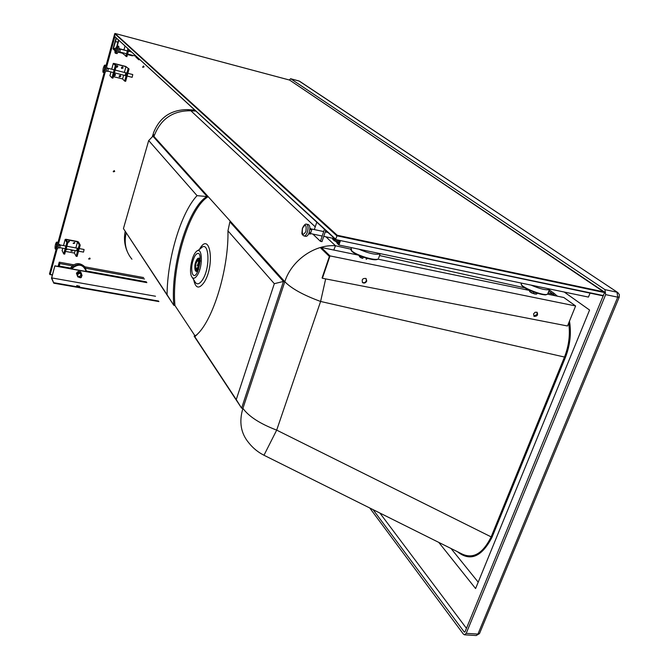 <?xml version="1.0" encoding="UTF-8"?>
<svg xmlns="http://www.w3.org/2000/svg" width="669" height="669" viewBox="0 0 669 669"><rect width="100%" height="100%" fill="white"/><g stroke="black" fill="none" stroke-linecap="round" stroke-linejoin="round"><path stroke-width="1" d="M195.9 111.096L190.882 110.778L187.303 109.616C170.536 109.808 159.189 117.769 153.251 133.507L153.945 136.459L208.201 196.678C189.043 207.808 171.339 267.249 174.952 305.532L173.815 305.332L123.439 228.572L148.694 140.557L197.054 195.649C180.906 212.767 167.275 258.702 167.074 294.72L123.439 228.572M325.937 236.826L335.495 245.749L333.781 250.039M325.669 278.898L320.602 301.46L564.485 357.045L491.18 536.797C482.65 554.116 472.531 559.644 460.807 553.38L263.979 455.246L276.682 430.125L492.008 537.316L565.389 357.505L564.485 357.045C568.909 345.789 570.314 334.458 568.7 323.043M549.308 289.911L554.074 293.357L553.004 294.134L555.011 295.698M373.051 509.636L464.227 631.996L464.888 632.038M352.137 122.159L290.062 80.372M464.227 631.996L465.039 631.779L603.179 295.849M197.414 275.068C194.938 278.839 192.948 279.216 191.451 276.205C188.959 270.978 191.827 255.834 196.067 251.828C202.172 244.754 203.485 265.66 197.414 275.068M194.83 256.093L196.034 254.471C204.739 246.602 197.639 284.108 192.388 273.721C191 268.294 191.811 262.424 194.83 256.093M298.759 80.907L299.637 81.284M289.393 80.004L290.605 78.708L299.469 81.175L617.947 292.646M369.748 507.98L463.366 634.095L464.512 634.814L466.209 633.342L605.662 294.619L604.943 289.635L617.002 292.211L617.738 297.17L619.26 297.061M604.943 289.635L290.722 78.758L298.984 80.966L617.696 292.478L619.343 294.569L619.201 297.203L479.614 633.292M466.209 633.342L477.934 634.078L476.211 635.542M605.662 294.619L617.738 297.17L477.934 634.078L479.481 633.602L476.228 635.542L464.512 634.814M227.953 230.855L229.868 221.824L231.089 222.075L284.818 281.708L283.472 281.448L274.315 283.681L236.249 399.585L194.821 336.783L199.195 332.342C214.849 314.873 228.748 266.571 227.953 230.855L274.315 283.681M351.033 247.547L351.66 250.758C356.334 255.449 376.287 261.395 378.42 258.744C377.508 259.848 375.2 260.049 371.487 259.346C363.777 257.833 357.221 255.165 351.819 251.343L350.489 249.094L335.495 245.749C314.622 244.135 291.416 260.55 284.818 281.708C291.4 288.531 303.333 295.113 320.602 301.46L276.682 430.125C260.04 423.761 248.784 416.503 242.922 408.349L284.818 281.708L153.945 136.459L152.925 136.217L207.039 196.427C187.914 207.574 170.227 267.04 173.815 305.332L167.074 294.72M263.954 455.238C258.017 452.219 252.966 448.096 248.818 442.878C240.832 433.361 238.866 421.855 242.922 408.349L241.601 408.157L194.135 336.156L197.096 334.651M229.868 221.824L283.472 281.448L241.601 408.157L236.249 399.585M194.821 336.783L194.135 336.156M208.201 196.678L197.054 195.649M152.925 136.217L148.694 140.557M466.452 628.333L379.883 513.039M564.235 292.035L589.573 310.048L475.592 588.553L438.764 542.392M478.201 582.172L451.031 548.513M197.255 271.606L197.715 271.714M198.944 258.092L200.106 258.56M197.631 271.489L196.385 271.489L198.71 269.289M200.299 261.111L199.571 258.518L198.166 258.259M195.716 271.045L196.385 271.489M195.398 270.728C194.135 266.178 194.93 262.072 197.781 258.401C202.046 256.01 198.542 274.507 195.44 270.786L195.398 270.728M199.002 258.995C200.976 261.119 198.4 271.581 196.101 270.828C193.282 270.619 195.708 257.808 198.417 258.594L199.002 258.995M195.808 269.398C194.863 264.966 195.666 261.721 198.208 259.689L198.693 260.015C199.646 264.439 198.852 267.684 196.301 269.741L195.808 269.398M195.958 268.386C195.356 264.648 196.042 262.047 198.032 260.584C199.37 263.67 198.852 266.421 196.469 268.838L195.984 268.98L195.958 268.386L197.112 268.603M196.184 268.695L196.786 268.804M198.308 266.479L198.358 265.877L197.238 265.668L198.81 261.838M198.902 262.959L198.358 265.877M197.246 265.534L198.225 265.718M115.352 48.695L113.538 48.218L115.812 39.647M115.561 41.612L117.995 42.189M115.511 40.625L116.239 38.292L116.757 38.434M114.959 50.719L113.086 48.962M116.883 38.551L116.356 38.401L113.454 48.185L115.068 49.916M117.276 44.463L117.736 43.159M132.587 55.318L132.42 55.853L127.453 54.557L132.42 55.853M127.47 54.498L132.504 55.803L132.629 55.335L132.504 55.803M115.787 39.622L115.62 40.366M115.453 40.324L116.097 37.748L115.545 40.449M58.078 266.404L59.232 262.164L59.934 263.603L59.265 266.061L59.65 263.979L59.181 263.017L58.245 266.438M136.819 280.119L136.434 280.587M144.044 281.967L143.969 281.415M124.476 277.878L124.091 278.354M131.768 279.742L131.693 279.19M112.024 275.62L111.639 276.105M119.383 277.501L119.299 276.941M99.455 273.345L99.079 273.83M106.889 275.243L106.806 274.675M94.279 272.96L94.195 272.392M61.096 266.396L60.703 266.881M68.731 268.336L68.639 267.767M59.232 262.164L73.623 264.79M84.687 266.806L143.626 277.568M59.934 263.603L72.185 265.827M85.557 268.261L144.537 279.006M143.877 281.398L143.86 281.933M131.609 279.174L131.584 279.709M119.224 276.924L119.207 277.468M106.731 274.666L106.714 275.21M94.128 272.383L94.12 272.927M68.589 267.751L68.581 268.311M59.265 266.061L70.362 268.077M86.485 270.995L146.344 281.841M333.321 237.395L332.694 239.251L334.458 240.882L334.834 239.778L333.505 238.549L333.764 237.804M334.893 238.841L333.505 238.549M339.785 240.815L334.834 239.778M339.4 241.919L334.458 240.882M339.902 240.464L338.874 243.491L337.519 242.245L337.143 243.357L338.94 245.021L340.454 240.581M338.94 245.021L588.436 297.086L590.058 293.122M339.175 242.588L337.519 242.245M66.841 242.563L65.202 239.443L66.005 239.285L77.353 241.459L78.516 241.986L80.23 245.105L79.251 244.921L77.545 241.802L66.181 239.636L67.828 242.747L66.841 242.563L63.722 253.961L62.15 250.624M80.23 245.105L77.086 256.444L76.107 256.26L74.426 253.074L65.453 251.402M67.828 242.747L64.701 254.145L63.722 253.961M65.846 249.963L67.301 249.219M73.155 243.198L74.61 242.446M67.962 242.211L69.425 241.459M71.023 250.925L72.478 250.181M76.107 256.26L79.251 244.921M74.426 253.074L75.129 250.541M75.848 247.931L77.545 241.802M77.186 248.182L76.684 250.833M65.838 249.989L67.352 249.278L66.992 249.019M66.749 248.968L66.039 249.261M74.786 243.148L74.669 242.504L73.289 243.483L74.786 243.148M67.97 241.852L69.476 241.526L68.087 242.496L67.97 241.852M72.177 249.989L72.653 250.883L71.148 251.209L71.934 249.947L71.157 250.323M57.174 242.253L57.409 242.462C57.701 245.414 57.191 247.622 55.895 249.094C53.946 250.39 55.736 240.639 57.174 242.253L58.554 242.68C58.855 245.632 58.345 247.839 57.049 249.303L50.192 274.441L49.481 273.813L56.188 249.144L49.481 273.813M58.738 244.352L59.758 244.545L60.235 245.481L59.549 247.982L58.103 247.706M60.235 245.481L58.663 245.18M84.093 249.554L83.5 252.113L78.541 251.184L83.5 252.113L84.093 249.554M115.344 65.487L113.312 63.43L114.09 63.455L125.73 66.44L129.075 68.999L125.964 66.666L114.315 63.68L116.356 65.746L115.344 65.487L111.949 77.897L109.967 75.672M116.356 65.746L112.952 78.148L111.949 77.897M117.443 65.713L116.23 66.933M120.453 75.488L120.562 76.182L119.233 76.692M115.143 74.15L113.906 75.346M122.762 67.067L122.879 67.786L121.557 68.297M129.075 68.999L125.655 81.334L124.651 81.083L122.578 78.934L113.37 76.617M128.072 68.74L124.651 81.083M125.964 66.666L124.375 72.428M123.614 75.162L122.578 78.934M125.153 75.547L125.789 72.787M116.322 65.855L117.493 65.746L117.794 66.624L116.941 67.31L116.105 66.649M120.788 76.425L119.408 76.893L119.124 76.023L120.169 75.363L120.788 76.425M113.797 75.079L114.616 75.739L115.478 75.062L115.193 74.192L114.014 74.292M123.104 68.012L122.469 66.95L121.44 67.628L121.733 68.489L123.104 68.012M104.79 72.645L104.924 72.737C106.614 70.63 107.157 68.255 106.547 65.595L105.368 65.294C103.728 63.43 102.073 73.774 103.335 72.21L103.745 72.436C105.434 70.329 105.978 67.954 105.368 65.294M106.17 70.964L107.684 71.349L108.42 68.623L106.898 67.77M108.42 68.623L106.848 68.23M132.144 77.32L132.78 74.56L127.879 73.314L132.78 74.56L132.144 77.32L127.118 76.049L132.144 77.32M76.776 273.872L76.425 273.186L78.198 271.405L78.549 272.091L76.776 273.872L77.437 276.088L76.425 273.186M81.643 276.071L82.061 275.578L80.974 272.534L78.549 272.091M80.974 272.534L80.615 271.84L78.198 271.405M77.211 274.708L76.851 274.014L77.704 273.052L78.624 272.233L78.984 272.927L77.211 274.708L77.863 276.924L76.851 274.014M77.863 276.924L79.176 277.225L77.571 275.887L78.131 273.889L80.23 273.211L78.984 272.927M81.409 273.362L80.23 273.211L81.769 274.541L81.61 275.996M81.049 272.668L78.624 272.233M80.748 275.394L79.276 277.384C80.974 278.162 81.718 277.652 81.526 275.862L80.748 275.394M80.732 275.661C76.467 277.267 83.742 278.563 80.732 275.661M51.705 277.911L54.866 265.827L51.496 278.187L53.796 283.188L51.705 277.911L155.509 296.242M146.854 282.636L54.95 266.011M158.561 301.042L53.921 282.719M76.709 285.563L79.628 286.265L76.709 285.563M146.737 282.452L54.866 265.827M158.904 301.577L53.796 283.188M76.81 285.696L79.394 286.399M85.389 267.993L84.537 266.521C79.285 262.064 74.468 262.75 70.094 268.578M366.98 258.326L366.687 259.162L367.038 258.343M359.646 255.792L359.37 256.595L360.976 257.799L362.807 258.368L363.225 257.164M359.546 256.771L362.807 258.368M366.11 259.238L366.545 259.171M537.048 293.198L536.697 294.092L534.891 294.034L531.429 292.83L529.614 291.567L529.731 290.43M530.191 290.639L529.781 291.684M533.82 292.102L533.31 293.398L529.689 291.667M533.31 293.398L536.371 294.117M329.374 256.428L320.911 248.274L321.195 247.446L330.001 255.901L322.408 278.262L322.073 277.928L329.374 256.428M366.369 280.721C365.374 282.602 364.036 283.154 362.355 282.368L362.707 282.703C361.461 279.567 362.581 278.153 366.06 278.471L366.369 280.721M536.948 312.189L537.199 314.388L533.812 316.111M321.195 247.446L357.89 255.014M377.96 259.162L529.714 290.471M547.56 294.159L563.825 297.513L575.616 305.967L567.504 325.987L322.408 278.262M330.001 255.901L575.616 305.967M366.06 278.471L366.729 281.055C365.726 282.937 364.388 283.489 362.707 282.703M533.561 313.912L534.113 316.37C537.249 316.378 538.236 315.007 537.073 312.256L535.116 312.239L533.561 313.912M358.835 249.177C369.045 253.559 376.145 255.106 380.159 253.802L380.301 253.651M549.726 289.008L549.483 289.46C546.397 290.471 540.243 289.016 531.01 285.103M312.824 234.066L320.426 241.308L324.473 229.266M314.321 229.584L316.78 222.2M332.844 238.8L332.15 238.139M325.744 230.437L321.981 241.634L320.426 241.308M341.566 245.573L340.036 245.247M335.286 241.057L337.293 242.906M306.519 224.165C308.208 225.152 308.501 227.794 307.372 232.084C306.402 234.735 305.29 236.032 304.035 235.973C302.421 235.003 301.719 233.974 301.92 232.879L302.388 228.363C303.952 225.102 305.332 223.705 306.519 224.165L308.342 224.55C310.04 225.545 310.324 228.188 309.203 232.469C308.233 235.12 307.121 236.416 305.858 236.349L305.833 236.349M309.898 228.121L311.754 229.718L310.307 234.066L308.702 233.732M311.754 229.718L309.856 229.316M311.026 231.892L309.722 233.406M128.858 49.481L126.867 56.689L122.929 53.662L123.146 52.859M118.321 51.806L119.86 52.207L120.311 49.105L123.924 50.033L125.044 45.969M125.839 56.422L127.971 48.67M139.955 59.675L138.826 59.792L139.085 58.88M138.826 59.792L135.807 57.016L136.033 56.221M115.812 53.311L117.016 53.629C118.781 51.488 119.35 49.046 118.722 46.303L117.518 45.985L115.319 48.82C114.65 51.939 114.817 53.436 115.812 53.311C117.577 51.17 118.145 48.728 117.518 45.985M120.286 49.088L127.344 50.936L119.082 48.569M120.621 49.406L119.032 48.988M602.928 295.832L335.704 239.577L602.928 295.832L604.759 292.612L289.577 80.054L115.009 33.458L106.622 65.621M114.733 33.659L106.087 65.478L115.009 33.458L289.66 80.096M604.759 292.612L336.825 235.797L114.725 33.718L114.784 36.544L335.671 239.201L337.226 235.262L115.009 33.458M114.683 171.473L113.395 171.833L114.156 170.595L114.683 171.473M90.156 258.836L88.826 259.137L89.638 258.017L90.156 258.836M113.855 74.869L114.449 74.025M68.999 241.233L68.455 242.203L68.012 241.735M121.44 67.594L121.883 68.163L122.067 66.959M72.076 249.972L71.081 250.465M139.353 281.114L139.829 280.662M140.549 280.788L140.724 281.365M63.823 267.449L64.316 266.981M65.077 267.115L65.269 267.709M144.036 66.917L142.832 67.36L143.517 65.972L144.036 66.917M64.642 267.6L64.977 267.098M140.022 281.239L140.348 280.754M122.235 66.992L121.474 67.77M68.079 241.618L68.857 241.216M114.625 74.058L113.864 74.828M88.701 258.719L89.855 258.092M113.212 171.473L114.34 170.662M142.606 67.076L143.592 65.997M335.704 239.577L603.522 295.623M548.07 293.03L553.004 294.134L548.831 291.107M379.549 255.55L524.805 287.854M153.945 136.459C160.468 119.057 172.786 110.502 190.882 110.778L315.233 226.841M554.074 293.357L557.453 296.2M569.486 321.095C571.468 333.195 570.105 345.329 565.389 357.505M492.008 537.316C481.68 557.06 470.131 561.843 457.37 551.674M242.922 408.349L284.818 281.708M195.323 336.34L174.952 305.532M199.462 249.37C209.949 230.002 215.359 264.824 204.196 282.251C199.078 289.376 195.582 288.531 193.692 279.717M197.531 250.766L200.742 248.45C208.996 238.875 210.877 266.998 202.632 279.642C199.27 284.676 196.586 285.161 194.562 281.08L192.371 277.643M131.935 259.204C125.797 251.72 123.865 242.998 126.148 233.021M115.093 49.799L113.529 48.302L115.336 48.77M113.061 48.887L115.352 40.474L113.078 48.946M123.012 53.336L118.212 52.09M118.196 52.14L122.996 53.395L118.196 52.149M131.668 52.065L128.381 51.204M118.555 40.031L116.95 46.019L118.555 40.031L116.214 38.058M131.458 51.873L128.415 51.07M123.957 49.907L120.077 48.887M120.169 48.979L123.941 49.966L120.169 48.979M128.398 51.137L131.559 51.956L128.398 51.137M116.331 38.033L118.555 40.073M118.748 40.19L117.175 45.969M117.267 45.96L118.823 40.257M62.108 250.775L62.802 248.232M63.522 245.607L65.202 239.443M57.049 249.303L55.895 249.094L55.51 248.266M56.572 242.964C56.723 245.916 56.255 247.639 55.176 248.124C55.034 245.189 55.502 243.466 56.572 242.964M113.312 63.43L111.731 69.216M110.979 71.959L109.942 75.756M103.118 71.499C104.389 70.446 104.899 68.573 104.64 65.88C103.369 66.942 102.859 68.815 103.118 71.499M103.603 72.352L104.924 72.737M86.242 271.505C83.207 264.113 78.323 263.226 71.608 268.854M84.537 266.521L86.527 271.555L85.114 267.6C80.38 263.343 75.722 263.737 71.14 268.771M351.994 251.419C356.418 255.867 375.267 261.537 377.6 259.137M380.159 253.802L378.729 257.866M546.899 294.368C544.549 296.919 521.594 288.247 521.661 284.843M547.911 293.423L547.668 294.034C545.026 297.12 517.555 285.981 521.561 283.489L521.686 283.163M305.917 231.466C302.898 236.073 301.778 234.995 302.539 228.229C305.541 223.605 306.67 224.684 305.917 231.466M115.327 48.862C114.098 59.8 119.341 40.575 115.327 48.862M49.857 274.566L52.358 275.009L49.916 274.566M58.019 242.412L104.18 72.545M104.707 72.678L58.504 242.596M56.698 249.244L49.824 274.541M114.867 36.628L106.864 66.064M105.05 72.729L58.696 243.173M52.408 274.834L50.192 274.441M604.333 291.968L337.226 235.262M194.804 110.092L187.914 109.649M152.281 136.877L152.917 134.67M125.162 231.491C123.824 238.281 124.484 244.879 127.152 251.276M192.388 273.721L193.115 274.867M196.034 254.471L197.188 253.626M196.301 269.741L197.522 269.967M198.208 259.689L199.437 259.923M116.23 38.284L115.561 40.583M118.555 40.09L116.306 38.024M62.108 250.666L62.777 248.224M63.488 245.607L65.186 239.393M83.993 249.47L79.268 248.575L83.993 249.47M77.537 248.249L66.867 246.242L77.537 248.249M65.888 246.058L59.959 244.938L65.888 246.058M77.044 250.9L66.147 248.86L77.044 250.9M65.169 248.676L59.641 247.639L65.169 248.676M113.287 63.388L111.698 69.208M110.945 71.959L109.925 75.689M126.173 72.879L115.168 70.086L126.173 72.879M114.156 69.827L108.102 68.288L114.156 69.827M125.529 75.647L114.416 72.829L125.529 75.647M113.404 72.578L107.734 71.14L113.404 72.578M80.138 273.203L81.526 275.862M549.483 289.46L547.668 294.034C544.917 294.962 547.351 295.614 537.424 293.315C526.352 289.175 520.984 286.106 521.318 284.099M305.858 236.349L304.035 235.973M327.977 232.486L325.251 231.909L327.977 232.486M323.696 231.574L310.817 228.84L323.696 231.574M333.003 238.315L323.754 236.366L333.003 238.315M322.19 236.04L310.475 233.565L322.19 236.04M136.259 56.28L127.603 54.022L136.259 56.28M126.575 53.754L119.91 52.015L126.575 53.754M58.011 242.412L104.172 72.545M114.784 36.544L335.654 239.544M289.644 80.079L604.475 292.044"/></g></svg>
